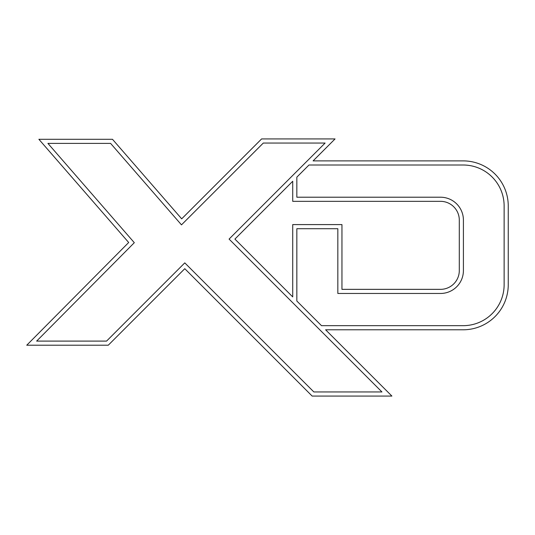 <?xml version="1.0" encoding="UTF-8"?>
<svg xmlns="http://www.w3.org/2000/svg" width="535" height="535" viewBox="0 0 535 535"><rect width="100%" height="100%" fill="white"/><g stroke="black" fill="none" stroke-linecap="round" stroke-linejoin="round"><path stroke-width="0.8" d="M292.725 181.265L234.905 239.085L292.725 296.905L292.725 224.593L341.952 224.593L341.952 289.348L440.519 289.348A18.778 18.778 0 0 0 459.297 270.57L459.297 220.106A18.778 18.778 0 0 0 440.519 201.334L292.725 201.334L292.725 181.265M38.874 139.281L128.688 242.502L26.75 345.209L108.271 345.209L184.782 268.697L312.146 396.067L391.887 396.067L325.614 329.787L463.156 329.787A45.094 45.094 0 0 0 508.25 284.7L508.25 205.982A45.094 45.094 0 0 0 463.156 160.888L313.102 160.888L335.05 138.933L261.595 138.933L181.693 218.835L112.47 139.281L38.874 139.281M134.312 242.689L36.641 341.096L106.559 341.096L184.782 262.872L313.858 391.948L381.943 391.948L229.08 239.085L325.106 143.052L263.3 143.052L181.485 224.867L110.598 143.393L47.916 143.393L134.312 242.689M463.156 165.007L308.983 165.007L296.845 177.145L296.845 197.214L440.519 197.214A22.898 22.898 0 0 1 463.41 220.106L463.41 270.57A22.898 22.898 0 0 1 440.519 293.468L337.832 293.468L337.832 228.712L296.845 228.712L296.845 301.024L321.495 325.668L463.156 325.668A40.974 40.974 0 0 0 504.13 284.7L504.13 205.982A40.974 40.974 0 0 0 463.156 165.007"/></g></svg>
